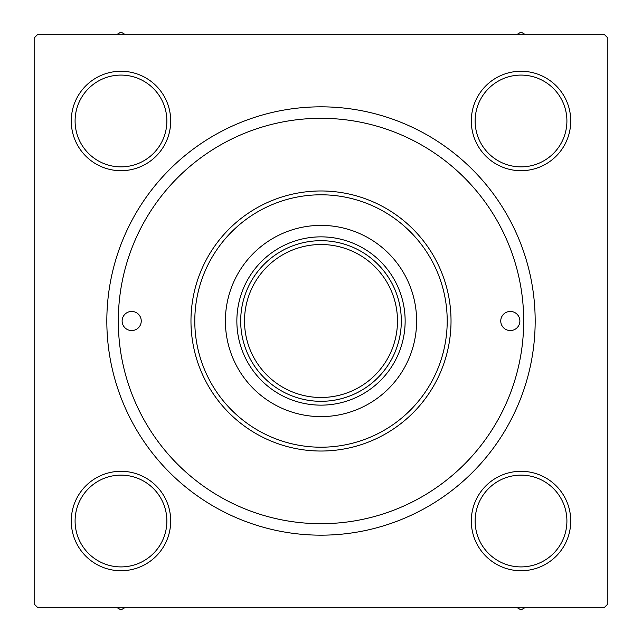 <?xml version="1.0" encoding="UTF-8"?>
<svg xmlns="http://www.w3.org/2000/svg" width="642" height="642" viewBox="0 0 642 642"><rect width="100%" height="100%" fill="white"/><g stroke="black" fill="none" stroke-linecap="round" stroke-linejoin="round"><path stroke-width="0.96" d="M71.262 521.023A49.715 49.715 0 0 1 120.977 471.3A49.715 49.715 0 0 1 170.7 521.023A49.715 49.715 0 0 1 120.977 570.738A49.715 49.715 0 0 1 71.262 521.023M166.872 521.023A45.895 45.895 0 0 0 120.977 475.128A45.895 45.895 0 0 0 75.09 521.023A45.895 45.895 0 0 0 120.977 566.91A45.895 45.895 0 0 0 166.872 521.023M71.262 120.977A49.715 49.715 0 0 1 120.977 71.262A49.715 49.715 0 0 1 170.7 120.977A49.715 49.715 0 0 1 120.977 170.7A49.715 49.715 0 0 1 71.262 120.977M166.872 120.977A45.895 45.895 0 0 0 120.977 75.09A45.895 45.895 0 0 0 75.09 120.977A45.895 45.895 0 0 0 120.977 166.872A45.895 45.895 0 0 0 166.872 120.977M471.3 120.977A49.715 49.715 0 0 1 521.023 71.262A49.715 49.715 0 0 1 570.738 120.977A49.715 49.715 0 0 1 521.023 170.7A49.715 49.715 0 0 1 471.3 120.977M566.91 120.977A45.895 45.895 0 0 0 521.023 75.09A45.895 45.895 0 0 0 475.128 120.977A45.895 45.895 0 0 0 521.023 166.872A45.895 45.895 0 0 0 566.91 120.977M471.3 521.023A49.715 49.715 0 0 1 521.023 471.3A49.715 49.715 0 0 1 570.738 521.023A49.715 49.715 0 0 1 521.023 570.738A49.715 49.715 0 0 1 471.3 521.023M566.91 521.023A45.895 45.895 0 0 0 521.023 475.128A45.895 45.895 0 0 0 475.128 521.023A45.895 45.895 0 0 0 521.023 566.91A45.895 45.895 0 0 0 566.91 521.023M106.829 321A214.171 214.171 0 0 1 321 106.829A214.171 214.171 0 0 1 535.171 321A214.171 214.171 0 0 1 321 535.171A214.171 214.171 0 0 1 106.829 321M604.01 34.162L37.99 34.162L34.162 37.99L34.162 604.01L37.99 607.838L604.01 607.838L607.838 604.01L607.838 37.99L604.01 34.162M279.631 389.838A80.314 80.314 0 0 0 389.838 279.631A80.314 80.314 0 0 0 279.631 252.162M236.858 321A84.142 84.142 0 0 1 321 236.858A84.142 84.142 0 0 1 405.142 321A84.142 84.142 0 0 1 321 405.142A84.142 84.142 0 0 1 236.858 321M519.876 321A9.558 9.558 0 0 0 510.31 311.442A9.558 9.558 0 0 0 500.752 321A9.558 9.558 0 0 0 510.31 330.558A9.558 9.558 0 0 0 519.876 321M141.248 321A9.558 9.558 0 0 0 131.69 311.442A9.558 9.558 0 0 0 122.124 321A9.558 9.558 0 0 0 131.69 330.558A9.558 9.558 0 0 0 141.248 321M416.61 321A95.61 95.61 0 0 0 321 225.39A95.61 95.61 0 0 0 225.39 321A95.61 95.61 0 0 0 321 416.61A95.61 95.61 0 0 0 416.61 321M194.791 321A126.209 126.209 0 0 0 321 447.209A126.209 126.209 0 0 0 447.209 321A126.209 126.209 0 0 0 321 194.791A126.209 126.209 0 0 0 194.791 321M451.029 321A130.029 130.029 0 0 1 321 451.029A130.029 130.029 0 0 1 190.971 321A130.029 130.029 0 0 1 321 190.971A130.029 130.029 0 0 1 451.029 321M118.305 321A202.695 202.695 0 0 0 321 523.695A202.695 202.695 0 0 0 523.695 321A202.695 202.695 0 0 0 321 118.305A202.695 202.695 0 0 0 118.305 321M117.406 607.838L120.977 609.9L124.556 607.838M517.444 607.838L521.023 609.9L524.594 607.838M124.556 34.162L120.977 32.1L117.406 34.162M524.594 34.162L521.023 32.1L517.444 34.162M401.314 321A80.314 80.314 0 0 1 321 401.314A80.314 80.314 0 0 1 240.686 321A80.314 80.314 0 0 0 321 401.314A80.314 80.314 0 0 0 401.314 321A80.314 80.314 0 0 0 321 240.686A80.314 80.314 0 0 0 240.686 321M244.514 321A76.486 76.486 0 0 0 321 397.486A76.486 76.486 0 0 0 397.486 321A76.486 76.486 0 0 0 321 244.514A76.486 76.486 0 0 0 244.514 321"/></g></svg>
